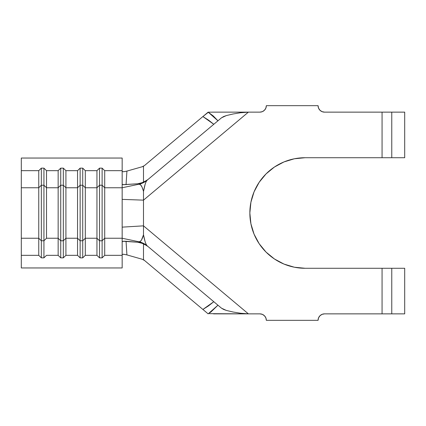 <?xml version="1.0" encoding="UTF-8"?>
<svg xmlns="http://www.w3.org/2000/svg" width="426" height="426" viewBox="0 0 426 426"><rect width="100%" height="100%" fill="white"/><g stroke="black" fill="none" stroke-linecap="round" stroke-linejoin="round"><path stroke-width="0.64" d="M43.931 257.858L41.343 257.858L38.755 255.334L21.3 255.334L21.3 267.954L122.161 267.954L122.161 255.334L104.705 255.334L102.118 257.858L99.53 257.858L96.947 255.334L85.306 255.334L82.724 257.858L80.136 257.858L77.548 255.334L65.913 255.334L63.325 257.858L60.737 257.858L58.154 255.334L46.514 255.334L43.931 257.858L43.931 240.77L41.343 240.77L38.755 238.246L21.3 238.246L21.3 255.334L38.755 255.334L38.755 238.246L21.3 238.246L21.3 187.754L38.755 187.754L38.755 255.334L41.343 257.858L41.343 240.77L41.343 257.858L43.931 257.858L46.514 255.334L58.154 255.334L58.154 238.246L46.514 238.246L46.514 187.754L58.154 187.754L58.154 238.246L46.514 238.246L43.931 240.77L43.931 257.858M21.3 191.05L21.3 158.046L122.161 158.046L122.161 170.666L122.161 158.046L21.3 158.046L21.3 170.666L38.755 170.666L41.343 168.142L41.343 185.23L43.931 185.23L43.931 240.77L41.343 240.77L41.343 185.23L38.755 187.754L38.755 170.666L21.3 170.666L21.3 187.754L38.755 187.754L41.343 185.23L41.343 240.77L38.755 238.246L38.755 170.666L41.343 168.142L43.931 168.142L46.514 170.666L46.514 187.754L58.154 187.754L58.154 170.666L46.514 170.666L58.154 170.666L60.737 168.142L63.325 168.142L65.913 170.666L65.913 187.754L77.548 187.754L77.548 238.246L65.913 238.246L65.913 255.334L77.548 255.334L77.548 238.246L65.913 238.246L65.913 187.754L77.548 187.754L77.548 170.666L65.913 170.666L77.548 170.666L80.136 168.142L82.724 168.142L85.306 170.666L85.306 187.754L96.947 187.754L96.947 238.246L85.306 238.246L85.306 255.334L96.947 255.334L96.947 238.246L85.306 238.246L85.306 187.754L96.947 187.754L96.947 170.666L85.306 170.666L96.947 170.666L99.53 168.142L102.118 168.142L104.705 170.666L104.705 187.754L122.161 187.754L122.161 238.246L104.705 238.246L104.705 255.334L122.161 255.334L122.161 238.246L104.705 238.246L104.705 187.754L122.161 187.754L122.161 241.856L123.535 241.228L126.053 241.265L126.921 254.908L142.193 259.242L144.536 260.483L142.193 259.242L126.921 254.908L123.332 254.21L122.161 254.631L123.529 254.221L126.921 254.908L126.053 241.265L137.886 242.256L143.498 243.677L147.119 245.77A19.394 19.181 130 0 0 139.1 241.792L137.886 242.256L123.226 241.265L122.161 241.856L122.161 267.954L21.3 267.954L21.3 234.95M144.547 165.512L142.209 166.763L144.547 165.512L202.888 116.554L144.547 165.512M147.508 246.095L147.119 245.77C145.804 244.375 144.595 240.722 143.498 234.817C142.172 239.588 140.708 241.915 139.1 241.792L147.172 245.813L139.014 241.787L122.161 238.246L139.014 241.787L140.324 241.372L141.485 240.019L143.498 234.817L143.498 200.151L248.385 112.139L259.876 112.139L262.347 111.649L264.445 110.243L265.845 108.145L266.341 105.675L318.062 105.675L318.557 108.145L319.958 110.243L322.056 111.649L324.527 112.139L382.069 112.139L382.069 157.721L305.133 157.721L294.35 158.781L283.977 161.928L274.419 167.035L266.042 173.909L259.168 182.291L254.061 191.844L250.914 202.217L249.854 213L250.914 223.783L254.061 234.156L259.168 243.709L266.042 252.091L274.419 258.965L283.977 264.072L294.35 267.219L305.133 268.279L382.069 268.279L382.069 313.861L324.527 313.861L322.056 314.351L319.958 315.757L318.557 317.855L318.062 320.325L266.341 320.325L265.845 317.855L264.445 315.757L262.347 314.351L259.876 313.861L248.385 313.861L143.498 225.849L248.385 313.861L259.876 313.861A6.465 6.465 0 0 1 266.341 320.325L318.062 320.325A6.465 6.465 0 0 1 324.527 313.861L385.78 313.861M143.216 190.438L141.986 186.977L140.58 184.847L139.1 184.208C140.734 184.085 142.199 186.508 143.498 191.487C144.574 185.401 145.777 181.652 147.119 180.23L139.1 184.208A19.394 19.181 50 0 0 147.119 180.23L143.498 182.323L137.886 183.744L139.014 184.213L147.167 180.193M147.119 180.23L147.14 180.214C146.448 180.784 145.772 182.195 145.101 184.463L143.498 191.487L143.498 200.151L122.161 199.379L143.498 200.151L143.498 191.487M404.7 313.861L404.7 268.279L391.771 268.279L404.7 268.279L404.7 313.861L391.771 313.861L404.7 313.861M404.7 112.139L391.771 112.139L391.771 157.721L404.7 157.721L404.7 112.139L391.771 112.139L391.771 157.721L404.7 157.721L404.7 112.139M385.78 112.139L324.527 112.139A6.465 6.465 0 0 1 318.062 105.675L266.341 105.675A6.465 6.465 0 0 1 259.876 112.139L213.479 112.144M208.41 112.208L202.888 116.554L208.543 120.127L213.793 124.285L148.019 179.474L143.498 182.323L143.498 166.39L126.921 171.092L143.498 166.39L143.498 182.323L137.886 183.744L122.917 184.676M139.014 241.787L137.886 242.256L143.498 243.677L143.498 259.61L208.149 313.861L217.952 305.202L221.52 308.2L217.952 305.202L210.849 312.045L208.149 313.861L207.728 313.509L202.888 309.446L208.543 305.868L213.793 301.714L148.019 246.526L143.498 243.677L143.498 259.61L202.888 309.446L213.793 301.714L217.952 305.202L148.019 246.526M209.443 313.664L248.385 313.861L240.536 313.254L233.054 312.013L226.371 310.432L221.52 308.2L223.634 309.457L226.536 310.479M294.35 267.219L305.133 268.279A55.279 55.279 0 0 1 249.854 213A55.279 55.279 0 0 1 305.133 157.721L385.78 157.721M324.527 313.861L322.056 314.351M318.557 317.855L318.062 320.325M259.876 112.139L262.347 111.649M322.056 111.649L324.527 112.139M385.78 268.279L305.133 268.279M213.543 313.861L248.385 313.861L240.536 313.254L233.054 312.013M208.149 112.139L202.888 116.554L213.793 124.285L217.952 120.798L208.149 112.139L213.362 116.032L217.952 120.798L221.52 117.8L147.172 180.187M226.525 115.526L223.607 116.554L221.52 117.8L226.355 115.574L233.049 113.987L240.504 112.746L248.385 112.139L213.543 112.139L248.385 112.139L143.498 200.151L143.498 225.849L122.161 227.138L143.498 225.849L143.498 234.817L145.117 241.643C145.793 243.853 146.459 245.227 147.119 245.77M233.049 113.987L240.504 112.746L248.385 112.139M208.362 112.198L213.543 112.139M219.901 313.861L214.534 313.861M248.385 313.861L219.933 313.861M139.014 184.213L122.161 187.754L139.014 184.213L137.886 183.744L123.231 184.735L122.161 184.144L122.161 187.754L122.161 170.666L122.161 184.144M122.161 171.369L123.433 171.785L126.921 171.092L126.053 184.735L126.921 171.092L123.524 171.779L122.161 171.369M122.161 170.666L104.705 170.666L122.161 170.666M99.53 240.77L96.947 238.246L96.947 255.334L99.53 257.858L99.53 240.77L99.53 257.858L102.118 257.858L102.118 240.77L99.53 240.77L96.947 238.246L96.947 187.754L99.53 185.23L99.53 240.77L99.53 185.23L102.118 185.23L102.118 257.858L104.705 255.334L104.705 238.246L102.118 240.77L99.53 240.77M102.118 185.23L104.705 187.754L104.705 238.246L102.118 240.77L102.118 185.23L99.53 185.23L96.947 187.754L96.947 170.666L99.53 168.142L99.53 185.23L99.53 168.142L102.118 168.142L102.118 185.23L102.118 168.142L104.705 170.666L104.705 187.754L102.118 185.23M80.136 240.77L77.548 238.246L77.548 255.334L80.136 257.858L80.136 240.77L80.136 257.858L82.724 257.858L82.724 240.77L80.136 240.77L77.548 238.246L77.548 187.754L80.136 185.23L80.136 240.77L80.136 185.23L82.724 185.23L82.724 257.858L85.306 255.334L85.306 238.246L82.724 240.77L80.136 240.77M82.724 185.23L85.306 187.754L85.306 238.246L82.724 240.77L82.724 185.23L80.136 185.23L77.548 187.754L77.548 170.666L80.136 168.142L80.136 185.23L80.136 168.142L82.724 168.142L82.724 185.23L82.724 168.142L85.306 170.666L85.306 187.754L82.724 185.23M60.737 240.77L58.154 238.246L58.154 255.334L60.737 257.858L60.737 240.77L60.737 257.858L63.325 257.858L63.325 240.77L60.737 240.77L58.154 238.246L58.154 187.754L60.737 185.23L60.737 240.77L60.737 185.23L63.325 185.23L63.325 257.858L65.913 255.334L65.913 238.246L63.325 240.77L60.737 240.77M63.325 185.23L65.913 187.754L65.913 238.246L63.325 240.77L63.325 185.23L60.737 185.23L58.154 187.754L58.154 170.666L60.737 168.142L60.737 185.23L60.737 168.142L63.325 168.142L63.325 185.23L63.325 168.142L65.913 170.666L65.913 187.754L63.325 185.23M43.931 185.23L46.514 187.754L46.514 238.246L43.931 240.77L43.931 185.23L41.343 185.23L41.343 168.142L43.931 168.142L43.931 185.23L43.931 168.142L46.514 170.666L46.514 187.754L43.931 185.23M391.771 313.861L391.771 268.279L391.771 313.861L382.069 313.861L382.069 268.279L391.771 268.279M391.771 157.721L382.069 157.721L382.069 112.139L391.771 112.139"/></g></svg>
